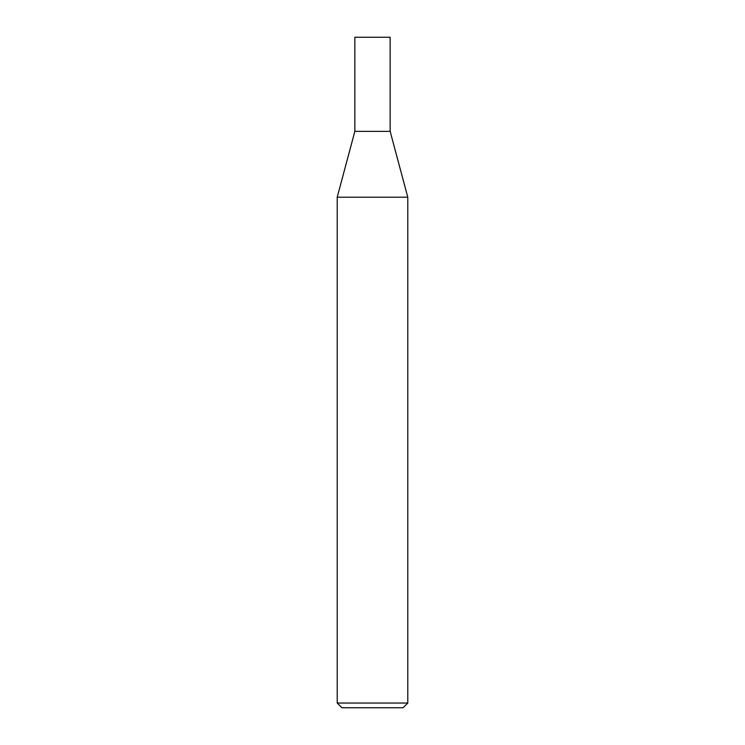 <?xml version="1.0" encoding="UTF-8"?>
<svg xmlns="http://www.w3.org/2000/svg" width="745" height="745" viewBox="0 0 745 745"><rect width="100%" height="100%" fill="white"/><g stroke="black" fill="none" stroke-linecap="round" stroke-linejoin="round"><path stroke-width="1.12" d="M337.215 703.047L341.918 707.75L403.082 707.75L407.785 703.047L407.785 197.202L337.215 197.202L337.215 703.047L407.785 703.047M337.215 197.202L354.853 131.353L354.853 37.25L390.147 37.25L390.147 131.353L407.785 197.202M390.147 131.353L354.853 131.353L390.147 131.353"/></g></svg>
